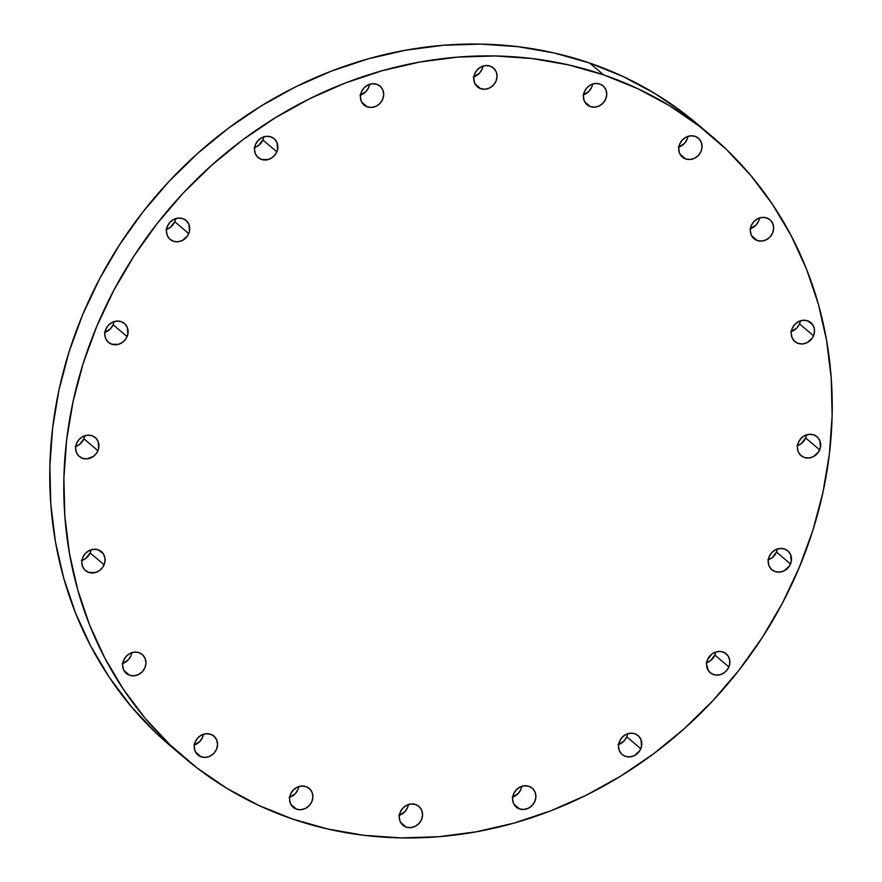 <?xml version="1.0" encoding="UTF-8"?>
<svg xmlns="http://www.w3.org/2000/svg" width="882" height="882" viewBox="0 0 882 882"><rect width="100%" height="100%" fill="white"/><g stroke="black" fill="none" stroke-linecap="round" stroke-linejoin="round"><path stroke-width="1.32" d="M512.707 797.03A12.37 11.135 130.2 0 0 521.736 786.347L520.876 789.423L518.252 793.458L512.21 797.185M519.509 808.915L513.886 804.163L519.509 808.915L515.794 806.655L513.357 803.017L512.574 798.563L513.567 793.954L516.191 789.919L520.038 787.042L524.525 785.785L528.968 786.314A12.37 11.135 -49.8 0 1 532.221 788.166A12.37 11.135 -49.8 0 1 533.963 803.116A12.37 11.135 -49.8 0 1 519.509 808.915A12.37 11.135 -49.8 0 1 516.246 807.063A12.37 11.135 -49.8 0 1 514.515 792.113A12.37 11.135 -49.8 0 1 528.968 786.314L532.684 788.574L535.12 792.212L535.903 796.667L534.9 801.275L532.287 805.321L528.439 808.188L523.952 809.456L519.509 808.915M618.602 744.474A12.37 11.135 130.2 0 0 626.771 736.856L640.795 748.708A12.37 11.135 -49.8 0 1 622.141 754.507A12.37 11.135 -49.8 0 1 619.462 741.398L622.086 737.352L625.922 734.486L630.409 733.218L634.853 733.758L638.579 736.018L641.016 739.645L641.512 746.437L639.671 750.847L634.334 755.631L629.847 756.888L625.404 756.348L621.678 754.088L619.241 750.461L618.469 745.996L619.462 741.398A12.37 11.135 -49.8 0 1 638.116 735.599A12.37 11.135 -49.8 0 1 640.795 748.708L626.771 736.856L624.147 740.902L618.095 744.629M706.669 662.691A12.37 11.135 130.2 0 0 714.85 655.083L728.874 666.935A12.37 11.135 -49.8 0 1 710.219 672.723A12.37 11.135 -49.8 0 1 707.54 659.626L711.961 653.959L716.206 651.853L720.759 651.478L724.916 652.912L728.058 655.91L729.701 660.045L729.59 664.653L727.749 669.063L724.453 672.591L720.197 674.697L715.655 675.072L711.487 673.639L708.345 670.64L706.537 664.223L707.54 659.626A12.37 11.135 -49.8 0 1 726.195 653.827A12.37 11.135 -49.8 0 1 728.874 666.935L714.85 655.083L710.418 660.739L706.173 662.845M768.321 559.706A12.37 11.135 130.2 0 0 776.491 552.088L790.515 563.951A12.37 11.135 -49.8 0 1 771.86 569.739A12.37 11.135 -49.8 0 1 769.181 556.63L771.805 552.584L775.642 549.718L780.129 548.45L784.572 548.99L788.299 551.25L790.735 554.888L791.231 561.669L789.39 566.079L784.054 570.863L779.567 572.131L775.124 571.591L771.397 569.331L768.961 565.693L768.189 561.239L769.181 556.63A12.37 11.135 -49.8 0 1 787.835 550.842A12.37 11.135 -49.8 0 1 790.515 563.951L776.491 552.088L772.07 557.755L767.814 559.861M797.493 445.597A12.37 11.135 130.2 0 0 805.663 437.979L819.687 449.831A12.37 11.135 -49.8 0 1 801.032 455.63A12.37 11.135 -49.8 0 1 798.353 442.521L800.977 438.475L804.814 435.598L809.301 434.341L813.744 434.881L817.471 437.141L819.907 440.768L820.403 447.56L818.562 451.97L813.226 456.744L808.739 458.012L804.296 457.471L800.569 455.211L798.133 451.573L797.361 447.119L798.353 442.521A12.37 11.135 -49.8 0 1 817.008 436.722A12.37 11.135 -49.8 0 1 819.687 449.831L805.663 437.979L801.242 443.635L796.986 445.741M791.341 331.522A12.37 11.135 130.2 0 0 799.511 323.903L813.535 335.755A12.37 11.135 -49.8 0 1 794.88 341.555A12.37 11.135 -49.8 0 1 792.201 328.446L794.825 324.4L798.673 321.533L803.149 320.265L807.592 320.805L812.73 324.741L814.362 328.865L814.251 333.484L812.41 337.894L807.074 342.679L802.587 343.936L798.144 343.396L794.417 341.136L791.981 337.508L791.209 333.043L792.201 328.446A12.37 11.135 -49.8 0 1 810.856 322.647A12.37 11.135 -49.8 0 1 813.535 335.755L799.511 323.903L796.887 327.95L790.834 331.676M750.461 228.659A12.37 11.135 130.2 0 0 759.501 217.964L758.63 221.04L756.017 225.086L749.965 228.813M757.274 240.532L751.64 235.781L757.274 240.532L753.548 238.272L751.111 234.645L750.328 230.18L751.332 225.583L753.945 221.536L757.792 218.659L762.28 217.402L766.723 217.942A12.37 11.135 -49.8 0 1 769.986 219.783A12.37 11.135 -49.8 0 1 771.717 234.733A12.37 11.135 -49.8 0 1 757.274 240.532A12.37 11.135 -49.8 0 1 754.011 238.691A12.37 11.135 -49.8 0 1 752.269 223.741A12.37 11.135 -49.8 0 1 766.723 217.942L770.438 220.202L772.875 223.83L773.657 228.295L772.665 232.892L770.041 236.938L766.193 239.816L761.717 241.073L757.274 240.532M678.864 147.074A12.37 11.135 130.2 0 0 687.905 136.379L687.045 139.455L684.421 143.501L678.368 147.217M685.678 158.947L680.044 154.196L685.678 158.947L681.951 156.687L679.515 153.049L678.732 148.595L679.735 143.998L682.348 139.951L686.196 137.074L690.683 135.817L695.126 136.357A12.37 11.135 -49.8 0 1 698.39 138.198A12.37 11.135 -49.8 0 1 700.121 153.148A12.37 11.135 -49.8 0 1 685.678 158.947A12.37 11.135 -49.8 0 1 682.414 157.106A12.37 11.135 -49.8 0 1 680.672 142.145A12.37 11.135 -49.8 0 1 695.126 136.357L698.853 138.617L701.289 142.245L702.061 146.71L701.069 151.307L698.445 155.353L694.597 158.22L690.121 159.488L685.678 158.947M583.564 94.749A12.37 11.135 130.2 0 0 592.594 84.055L591.734 87.131L589.11 91.177L583.057 94.892M590.367 106.623L584.744 101.871L590.367 106.623L586.64 104.363L584.204 100.724L583.432 96.27L584.424 91.673L587.048 87.627L590.885 84.749L595.372 83.492L599.815 84.033A12.37 11.135 -49.8 0 1 603.079 85.874A12.37 11.135 -49.8 0 1 604.809 100.824A12.37 11.135 -49.8 0 1 590.367 106.623A12.37 11.135 -49.8 0 1 587.103 104.782A12.37 11.135 -49.8 0 1 585.372 89.832A12.37 11.135 -49.8 0 1 599.815 84.033L603.542 86.293L605.978 89.92L606.75 94.385L605.758 98.982L603.134 103.029L599.297 105.895L594.81 107.163L590.367 106.623M473.866 76.8A12.37 11.135 130.2 0 0 482.906 66.117L482.035 69.193L479.422 73.239L473.369 76.954M480.679 88.685L475.045 83.933L480.679 88.685L476.953 86.425L474.516 82.787L473.733 78.333L474.737 73.735L477.349 69.689L481.197 66.812L485.684 65.555L490.127 66.095A12.37 11.135 -49.8 0 1 493.391 67.936A12.37 11.135 -49.8 0 1 495.122 82.886A12.37 11.135 -49.8 0 1 480.679 88.685A12.37 11.135 -49.8 0 1 477.416 86.844A12.37 11.135 -49.8 0 1 475.674 71.883A12.37 11.135 -49.8 0 1 490.127 66.095L493.843 68.355L496.279 71.982L497.062 76.447L496.07 81.045L493.446 85.091L489.598 87.957L485.111 89.225L480.679 88.685M360.529 95.013A12.37 11.135 130.2 0 0 369.569 84.319L368.698 87.395L366.085 91.441L360.032 95.157M367.331 106.887L361.708 102.136L367.331 106.887L363.616 104.627L361.179 100.989L360.396 96.535L361.388 91.937L364.012 87.891L367.86 85.014L372.347 83.757L376.79 84.297A12.37 11.135 -49.8 0 1 380.043 86.138A12.37 11.135 -49.8 0 1 381.785 101.088A12.37 11.135 -49.8 0 1 367.331 106.887A12.37 11.135 -49.8 0 1 364.068 105.046A12.37 11.135 -49.8 0 1 362.337 90.096A12.37 11.135 -49.8 0 1 376.79 84.297L380.506 86.557L382.942 90.184L383.725 94.65L382.733 99.247L380.109 103.293L376.261 106.16L371.774 107.428L367.331 106.887M254.644 147.57A12.37 11.135 130.2 0 0 262.814 139.951L276.838 151.814A12.37 11.135 -49.8 0 1 258.183 157.602A12.37 11.135 -49.8 0 1 255.504 144.494L258.128 140.447L261.965 137.581L266.452 136.313L270.895 136.853L274.622 139.113L277.058 142.752L277.554 149.532L275.713 153.942L272.417 157.47L268.172 159.576L261.447 159.455L257.72 157.194L255.284 153.556L254.501 149.102L255.504 144.494A12.37 11.135 -49.8 0 1 274.159 138.706A12.37 11.135 -49.8 0 1 276.838 151.814L262.814 139.951L258.382 145.618L254.137 147.724M166.566 229.353A12.37 11.135 130.2 0 0 174.735 221.735L188.759 233.587A12.37 11.135 -49.8 0 1 170.105 239.386A12.37 11.135 -49.8 0 1 167.426 226.277L170.05 222.231L173.886 219.353L178.373 218.097L182.817 218.637L186.543 220.897L188.98 224.524L189.476 231.316L187.634 235.715L182.298 240.499L177.811 241.767L173.368 241.227L169.642 238.967L167.205 235.329L166.433 230.875L167.426 226.277A12.37 11.135 -49.8 0 1 186.08 220.478A12.37 11.135 -49.8 0 1 188.759 233.587L174.735 221.735L170.314 227.391L166.059 229.496M104.925 332.338A12.37 11.135 130.2 0 0 113.094 324.719L127.118 336.571A12.37 11.135 -49.8 0 1 108.464 342.37A12.37 11.135 -49.8 0 1 105.785 329.262L108.409 325.215L112.246 322.338L116.733 321.081L121.176 321.621L124.902 323.881L127.339 327.509L127.835 334.3L125.994 338.71L122.697 342.227L118.453 344.344L111.727 344.212L108.001 341.951L105.564 338.324L104.782 333.859L105.785 329.262A12.37 11.135 -49.8 0 1 124.439 323.462A12.37 11.135 -49.8 0 1 127.118 336.571L113.094 324.719L110.471 328.765L104.418 332.481M75.742 446.446A12.37 11.135 130.2 0 0 83.922 438.828L97.946 450.691A12.37 11.135 -49.8 0 1 79.292 456.479A12.37 11.135 -49.8 0 1 76.613 443.37L79.226 439.335L83.073 436.458L87.561 435.19L92.004 435.73L95.73 437.99L98.167 441.628L98.663 448.409L96.822 452.819L93.525 456.347L86.998 458.872L82.555 458.331L78.829 456.071L76.392 452.433L75.609 447.979L76.613 443.37A12.37 11.135 -49.8 0 1 95.267 437.582A12.37 11.135 -49.8 0 1 97.946 450.691L83.922 438.828L79.49 444.495L75.246 446.601M81.894 560.522A12.37 11.135 130.2 0 0 90.074 552.904L104.098 564.756A12.37 11.135 -49.8 0 1 85.444 570.555A12.37 11.135 -49.8 0 1 82.765 557.446L85.378 553.4L89.225 550.533L93.713 549.265L98.156 549.806L103.282 553.742L104.925 557.865L104.815 562.484L102.974 566.894L99.677 570.422L95.421 572.528L88.707 572.396L84.981 570.147L82.544 566.509L81.761 562.055L82.765 557.446A12.37 11.135 -49.8 0 1 101.419 551.647A12.37 11.135 -49.8 0 1 104.098 564.756L90.074 552.904L85.642 558.571L81.398 560.676M122.774 663.385A12.37 11.135 130.2 0 0 131.804 652.702L130.944 655.767L128.32 659.813L122.267 663.54M129.577 675.27L123.954 670.507L129.577 675.27L125.85 673.01L123.414 669.372L122.642 664.918L123.634 660.309L126.258 656.263L130.106 653.397L134.582 652.129L139.025 652.669A12.37 11.135 -49.8 0 1 142.289 654.521A12.37 11.135 -49.8 0 1 144.031 669.471A12.37 11.135 -49.8 0 1 129.577 675.27A12.37 11.135 -49.8 0 1 126.313 673.418A12.37 11.135 -49.8 0 1 124.583 658.468A12.37 11.135 -49.8 0 1 139.025 652.669L142.752 654.929L145.188 658.567L145.971 663.021L144.968 667.63L142.355 671.665L138.507 674.543L134.02 675.799L129.577 675.27M194.371 744.97A12.37 11.135 130.2 0 0 203.4 734.287L202.54 737.363L199.916 741.398L193.864 745.125M201.173 756.855L195.55 752.103L201.173 756.855L197.447 754.595L195.01 750.957L194.238 746.503L195.231 741.905L197.855 737.859L201.691 734.982L206.179 733.725L210.622 734.265A12.37 11.135 -49.8 0 1 213.885 736.106A12.37 11.135 -49.8 0 1 215.616 751.056A12.37 11.135 -49.8 0 1 201.173 756.855A12.37 11.135 -49.8 0 1 197.91 755.003A12.37 11.135 -49.8 0 1 196.179 740.053A12.37 11.135 -49.8 0 1 210.622 734.265L214.348 736.514L216.785 740.152L217.556 744.606L216.564 749.215L213.94 753.261L210.103 756.128L205.616 757.395L201.173 756.855M399.37 815.233A12.37 11.135 130.2 0 0 408.399 804.549L407.539 807.625L404.915 811.661L398.873 815.387M406.172 827.118L400.549 822.366L406.172 827.118L402.446 824.857L400.02 821.219L399.237 816.765L400.23 812.168L402.853 808.121L406.701 805.244L411.177 803.987L415.62 804.527A12.37 11.135 -49.8 0 1 418.884 806.369A12.37 11.135 -49.8 0 1 420.626 821.318A12.37 11.135 -49.8 0 1 406.172 827.118A12.37 11.135 -49.8 0 1 402.909 825.265A12.37 11.135 -49.8 0 1 401.178 810.315A12.37 11.135 -49.8 0 1 415.62 804.527L419.347 806.776L421.783 810.415L422.566 814.869L421.563 819.477L418.95 823.523L415.102 826.39L410.615 827.658L406.172 827.118M289.671 797.295A12.37 11.135 130.2 0 0 298.711 786.612L297.851 789.688L295.227 793.723L289.175 797.449M296.484 809.18L290.851 804.428L296.484 809.18L292.758 806.92L290.321 803.282L289.539 798.827L290.542 794.219L293.155 790.184L297.002 787.306L301.49 786.049L305.933 786.579A12.37 11.135 -49.8 0 1 309.196 788.431A12.37 11.135 -49.8 0 1 310.927 803.381A12.37 11.135 -49.8 0 1 296.484 809.18A12.37 11.135 -49.8 0 1 293.221 807.328A12.37 11.135 -49.8 0 1 291.479 792.378A12.37 11.135 -49.8 0 1 305.933 786.579L309.659 788.839L312.096 792.477L312.867 796.931L311.875 801.54L309.251 805.586L305.404 808.452L300.927 809.72L296.484 809.18M703.979 129.819L684.895 114.01L655.161 93.668L623.298 76.624L589.617 63.03L603.641 74.882L589.617 63.03A407.55 366.68 130.2 0 0 113.767 253.961A407.55 366.68 130.2 0 0 170.932 746.359L184.955 758.211A407.55 366.68 -49.8 0 1 127.791 265.824A407.55 366.68 -49.8 0 1 603.641 74.882A407.55 366.68 -49.8 0 1 711.068 135.641A407.55 366.68 -49.8 0 1 768.233 628.039A407.55 366.68 -49.8 0 1 292.383 818.97A407.55 366.68 -49.8 0 1 184.955 758.211M292.383 818.97L327.564 828.981L363.913 835.309L401.067 837.9L438.674 836.72L476.368 831.792L513.787 823.16L550.577 810.9L586.376 795.145L620.851 776.028L653.65 753.735L684.476 728.499L713.02 700.54L739.017 670.144L762.202 637.598L782.367 603.222L799.324 567.335L812.884 530.291L822.928 492.443L829.367 454.153L832.134 415.797L831.197 377.739L826.577 340.342L818.309 303.981L806.468 268.999L791.176 235.726L772.588 204.481L750.869 175.573L726.239 149.279L698.919 125.861L669.184 105.52L637.322 88.476L603.641 74.882L568.46 64.871L532.111 58.543L494.967 55.952L457.361 57.132L419.667 62.06L382.237 70.692L345.446 82.952L309.648 98.718L275.184 117.835L242.374 140.117L211.548 165.364L183.004 193.312L157.007 223.708L133.821 256.254L113.657 290.63L96.711 326.516L83.151 363.571L73.096 401.42L66.657 439.699L63.89 478.055L64.827 516.113L69.457 553.51L77.726 589.871L89.556 624.864L104.848 658.137L123.436 689.371L145.155 718.279L169.796 744.573L197.105 767.99L226.839 788.332L258.702 805.376L292.383 818.97M711.068 135.641L697.045 123.789A407.55 366.68 130.2 0 0 589.617 63.03L554.436 53.019L518.087 46.691L480.933 44.1L443.326 45.28L405.632 50.208L368.213 58.84L331.423 71.1L295.624 86.855L261.149 105.972L228.35 128.265L197.524 153.501L168.98 181.46L142.983 211.856L119.798 244.402L99.633 278.778L82.676 314.665L69.116 351.709L59.072 389.557L52.633 427.847L49.866 466.203L50.803 504.261L55.423 541.658L63.691 578.019L75.532 613.001L90.824 646.274L109.412 677.519L131.131 706.427L155.761 732.722L171.262 746.635M627.631 733.78L626.771 736.856A12.37 11.135 130.2 0 0 627.631 733.78M715.71 652.007L714.85 655.083A12.37 11.135 130.2 0 0 715.71 652.007M777.351 549.023L776.491 552.088A12.37 11.135 130.2 0 0 777.351 549.023M806.523 434.903L805.663 437.979A12.37 11.135 130.2 0 0 806.523 434.903M800.371 320.827L799.511 323.903A12.37 11.135 130.2 0 0 800.371 320.827M263.674 136.875L262.814 139.951A12.37 11.135 130.2 0 0 263.674 136.875M175.595 218.659L174.735 221.735A12.37 11.135 130.2 0 0 175.595 218.659M113.954 321.643L113.094 324.719A12.37 11.135 130.2 0 0 113.954 321.643M84.782 435.763L83.922 438.828A12.37 11.135 130.2 0 0 84.782 435.763M90.934 549.828L90.074 552.904A12.37 11.135 130.2 0 0 90.934 549.828"/></g></svg>
